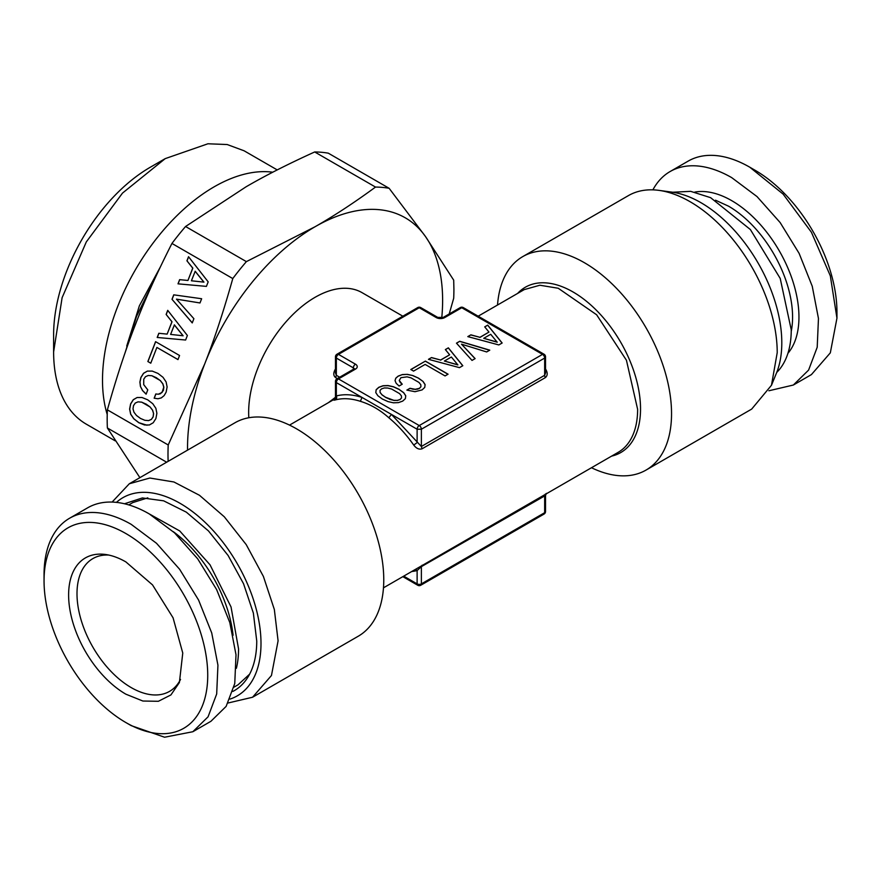 <?xml version="1.0" encoding="UTF-8"?>
<svg xmlns="http://www.w3.org/2000/svg" width="881" height="881" viewBox="0 0 881 881"><rect width="100%" height="100%" fill="white"/><g stroke="black" fill="none" stroke-linecap="round" stroke-linejoin="round"><path stroke-width="1.32" d="M387.717 388.025L391.671 389.061L399.611 393.642L401.439 395.943L401.538 397.926L400.007 399.534L397.254 400.392L393.796 400.326L385.493 397.232L381.936 394.721L380.107 392.419L380.008 390.437L381.539 388.873L384.292 387.959L387.717 388.025M380.008 390.437L380.107 392.419M381.936 394.721L380.107 392.541M385.493 397.232L381.936 394.842M389.809 399.269L385.493 397.353M393.796 400.326L389.809 399.39M397.254 400.392L393.796 400.448M400.007 399.534L397.254 400.525M401.538 397.926L400.007 399.655M405.745 395.855L403.663 392.75L399.159 389.468L393.466 386.858L388.014 385.669L383.048 385.856L378.797 387.409L376.154 389.843L375.802 392.629M399.159 389.347L393.466 386.737L388.014 385.548L383.048 385.735L378.797 387.288L376.154 389.721L375.791 392.607L377.883 395.734L382.354 399.038L388.047 401.604L393.466 402.815L398.465 402.606L402.716 401.097L405.392 398.608L405.756 395.756L403.663 392.629L399.159 389.468M498.822 344.934L502.148 343.006L487.711 325.122L484.704 326.862L488.977 332.082L479.936 337.313L470.883 334.835L467.811 336.608L498.822 344.934M456.468 343.161L472.018 360.406L475.123 358.611L461.501 344.174L486.664 351.948L489.77 350.153L459.739 341.277L456.468 343.161M459.475 367.641L462.811 365.725L448.363 347.841L445.357 349.57L449.64 354.801L440.588 360.021L431.536 357.554L428.463 359.327L459.475 367.641M445.07 375.934L448.066 374.194L425.391 361.1L410.821 369.513L413.563 371.099L425.138 364.426L445.07 375.934M396.153 383.268L399.093 386.021L402.232 384.215L399.247 380.493L400.921 377.685L407.066 376.848L411.053 377.872L418.993 382.453L420.821 384.755L420.92 386.737L419.378 388.345L415.226 389.303L409.973 388.301L406.868 390.096L415.006 391.704L422.098 389.909L424.741 387.431L425.105 384.59L423.045 381.44L418.53 378.158L412.848 375.548L407.385 374.359L402.419 374.546L398.179 376.099L395.756 378.213L395.04 380.625L396.153 383.268M354.228 369.106L353.964 368.952A3.006 1.74 60 0 1 355.472 369.106L338.469 378.918A3.006 1.74 -120 0 0 336.96 378.775A3.006 3.006 0 0 0 335.463 381.374L336.344 382.607L362.025 397.43L360.362 401.318A93.948 54.237 -120 0 0 335.463 399.897A3.006 2.423 75.2 0 0 336.344 395.954L336.344 397.386M545.537 368.996C547.784 372.685 547.74 375.548 545.405 377.586L422.109 448.77L421.371 446.48L421.371 429.234A3.006 1.74 60 0 0 419.246 425.556A3.006 1.74 120 0 0 417.12 429.234L421.371 429.234L544.656 358.06L544.656 375.295L421.371 446.48L391.428 414.411L362.025 397.43C352.664 394.424 344.097 393.939 336.344 395.954L336.344 382.607A3.006 1.74 120 0 1 338.469 378.918L419.246 425.556L542.531 354.371A3.006 1.74 60 0 1 544.656 358.06L545.537 356.827A3.006 3.006 0 0 0 544.04 354.228L463.263 307.59A3.006 3.006 0 0 0 460.256 307.59L443.253 317.402L437.747 317.402L420.744 307.59A3.006 3.006 0 0 0 417.737 307.59L336.96 354.228A3.006 3.006 0 0 0 335.463 356.827L335.463 372.861L336.344 375.295L335.595 377.586C333.249 375.702 333.205 372.839 335.463 368.996M544.04 354.228A3.006 1.74 -60 0 0 542.531 354.371L461.754 307.733A3.006 1.74 -60 0 1 463.263 307.59M420.744 307.59A3.006 1.74 -60 0 0 419.246 307.733L436.249 317.556A6.013 3.469 0 0 0 444.751 317.556L461.754 307.733A3.006 1.74 -120 0 0 460.256 307.59M417.737 307.59A3.006 1.74 -120 0 1 419.246 307.733L338.469 354.371A3.006 1.74 -120 0 0 336.96 354.228M470.883 334.835L467.954 336.652M479.936 337.313L470.883 334.967M488.977 332.082L479.936 337.434M487.711 325.122L484.77 326.939M502.082 343.05L487.711 325.243M459.739 341.277L456.545 343.238M489.627 350.242L459.739 341.399M461.501 344.174L475.057 358.655M431.536 357.554L428.607 359.371M440.588 360.021L431.536 357.675M449.64 354.801L440.588 360.153M448.363 347.841L445.423 349.658M462.745 365.758L448.363 347.962M425.391 361.1L410.931 369.58M447.966 374.249L425.391 361.221M395.756 378.213L395.062 380.68M398.179 376.099L395.756 378.334M402.419 374.546L398.179 376.22M407.385 374.359L402.419 374.678M412.848 375.548L407.385 374.48M418.53 378.158L412.848 375.669M423.045 381.44L418.53 378.279M425.083 384.689L423.045 381.561M409.973 388.301L407.011 390.14M412.715 389.061L409.973 388.422M415.226 389.303L412.715 389.182M417.484 389.061L415.226 389.424M419.378 388.345L417.484 389.182M420.92 386.737L419.378 388.466M399.247 380.493L400.139 382.244M402.143 384.259L400.139 382.376M422.109 448.77C419.202 449.784 416.416 448.55 413.74 445.081L417.12 442.592L417.12 429.234L391.428 414.411L388.84 417.77C380.063 409.918 370.56 404.434 360.362 401.318M497.369 327.28L515.121 337.533M355.472 369.106A6.013 3.469 0 0 0 355.472 364.194L338.469 354.371A3.006 1.74 120 0 0 336.344 358.06L335.463 356.827M365.835 337.555L383.598 327.303M497.214 342.202L483.724 338.326L490.717 334.295L497.214 342.202M457.878 364.921L444.376 361.045L451.369 357.003L457.878 364.921M335.463 399.897C333.216 400.503 333.26 400.15 335.595 398.829M545.548 372.916L544.656 375.295A3.006 1.74 -120 0 0 545.405 377.586M335.463 397.287L328.437 402.639M248.816 417.748A93.948 54.237 -60 0 1 248.651 412.363A93.948 54.237 -60 0 1 289.662 317.821A93.948 54.237 -60 0 1 362.058 292.657L402.826 316.191M497.214 342.081L483.724 338.326M457.878 364.8L444.376 361.045M411.724 571.516A96.954 55.977 -120 0 0 417.12 570.525L421.371 566.637L545.537 495.43L546.429 493.36M402.826 576.648L417.737 585.259A3.006 1.74 -60 0 1 417.12 583.883L417.12 570.525L415.887 569.115M129.309 483.768L149.847 478.031L173.931 481.984L199.48 495.287L224.292 516.784L246.228 544.634L263.397 576.438L274.332 609.443L278.088 640.828L271.458 675.507L252.561 697.245L358.237 636.236A123.252 71.163 -120 0 0 383.764 579.819A123.252 71.163 -120 0 0 329.957 455.774A123.252 71.163 -120 0 0 234.985 422.759L129.309 483.768L112.107 502.071M497.523 305.024A123.252 71.163 60 0 1 522.763 256.602A123.252 71.163 60 0 1 617.746 289.629A123.252 71.163 60 0 1 671.542 413.663A123.252 71.163 60 0 1 646.015 470.091A123.252 71.163 60 0 1 591.47 467.734M545.537 495.43L545.537 511.465A3.006 1.74 180 0 1 544.656 512.698L421.371 583.883L421.371 566.637L422.109 565.206M417.12 583.883L403.707 576.141L417.12 583.883A3.006 1.74 0 0 0 421.371 583.883A3.006 1.74 60 0 1 420.744 585.259A3.006 3.006 0 0 1 417.737 585.259M658.966 190.373L672.038 192.146A114.409 66.053 -120 0 1 781.799 342.786A114.409 66.053 -120 0 1 776.48 373.048L771.481 385.25L777.218 352.653A123.252 71.163 -120 0 0 658.966 190.373A123.252 71.163 -120 0 0 628.439 195.593L522.763 256.602M545.537 511.465A3.006 3.006 0 0 1 544.04 514.075L544.656 512.698L544.656 495.452L545.405 494.021M771.481 385.25L751.691 409.081L646.015 470.091M252.561 697.245L228.102 702.994M116.424 502.379A114.409 66.053 60 0 1 206.495 523.699A114.409 66.053 60 0 1 260.996 643.471A114.409 66.053 60 0 1 230.007 699.096M232.826 691.442A108.396 62.584 60 0 0 256.745 641.016L253.365 613.088L243.541 583.729L228.124 555.515L208.478 530.935L186.332 512.158L163.635 500.826L142.392 497.941L124.474 503.767M233.983 687.147L238.024 684.823L249.609 674.174M147.821 497.853L132.8 502.577L128.758 504.901M236.383 668.294A105.213 60.745 -120 0 0 238.553 648.923L231.042 606.965L210.019 564.798L179.724 530.946L146.29 512.257M672.677 192.245L690.649 191.342L710.604 197.663L750.381 229.545L780.214 278.44L791.248 329.824A105.213 60.745 60 0 1 776.723 372.443M233.069 635.278A98.309 56.758 -120 0 0 173.227 531.628M192.829 731.737L210.9 721.308L226.142 706.375L234.753 683.546L236.009 654.77L229.798 622.537L216.649 589.609L197.696 558.84L174.57 532.862L149.274 513.92A123.252 71.163 -120 0 0 87.648 507.819L69.577 518.248A123.252 71.163 -120 0 0 44.05 574.676L44.05 580.81A115.741 66.824 60 0 1 125.895 533.556A115.741 66.824 60 0 1 207.729 675.309A115.741 66.824 60 0 1 125.895 722.563L131.203 725.625L164.56 737.221L192.829 731.737L208.07 716.815L216.682 693.975L217.937 665.199L211.726 632.965L198.577 600.049L179.625 569.269L156.51 543.291L131.203 524.349A123.252 71.163 -120 0 0 69.577 518.248M652.898 189.844A123.252 71.163 60 0 1 670.1 171.542A123.252 71.163 60 0 1 731.726 177.643L757.021 196.584L780.148 222.563L799.1 253.332L812.249 286.259L818.46 318.493L817.205 347.268L808.593 370.097L793.352 385.03L811.423 374.59L830.32 352.852L836.95 318.173L830.32 275.83L811.423 232.276L783.143 194.128L749.797 167.214A123.252 71.163 60 0 0 688.171 161.113L670.1 171.542M768.893 390.768L793.352 385.03M131.203 725.625L125.895 722.563A115.741 66.824 60 0 1 44.05 580.81M836.95 318.173L836.95 312.039A115.741 66.824 -120 0 0 755.105 170.286L749.797 167.214L755.105 170.286M125.895 561.924A80.997 46.77 -120 0 0 105.456 554.479A80.997 46.77 -120 0 0 69.566 607.538A80.997 46.77 -120 0 0 125.895 694.195L142.898 701.034L158.371 701.287L170.914 694.933L179.394 682.544L182.763 653.041L173.061 617.79L152.534 584.907L125.895 561.924M108.737 555.052A76.658 44.259 -120 0 0 92.879 558.598A76.658 44.259 -120 0 0 76.999 593.695A76.658 44.259 -120 0 0 131.203 687.587A76.658 44.259 -120 0 0 169.537 691.376A76.658 44.259 -120 0 0 180.539 679.416M139.892 477.656L107.383 427.99A202.167 116.721 120 0 1 107.174 419.048A202.167 116.721 120 0 1 107.383 409.852L168.216 444.971L204.623 364.15C214.281 339.57 223.664 311.037 232.782 278.561A202.167 116.721 -60 0 1 246.383 261.624L185.561 226.505L245.997 186.849C265.027 175.748 287.922 164.119 314.693 151.961A202.167 116.721 120 0 1 328.294 153.173L389.127 188.292L425.534 236.604L453.693 280.147L453.913 289.089A202.167 116.721 -60 0 1 453.693 298.285L449.2 313.977M246.383 261.624L315.079 226.736A180.374 104.145 -60 0 1 425.534 236.604A180.374 104.145 -60 0 1 441.766 317.909M187.554 450.136A180.374 104.145 -60 0 1 204.623 364.15A180.374 104.145 -60 0 1 315.079 226.736C334.306 215.746 354.448 202.531 375.515 187.069A202.167 116.721 -60 0 1 389.127 188.292M314.693 151.961L375.515 187.069M107.383 409.852C116.501 377.365 125.884 348.832 135.542 324.263C145.002 299.562 157.137 272.625 171.949 243.442L232.782 278.561M185.561 226.505A202.167 116.721 120 0 0 171.949 243.442M107.383 427.99L166.652 462.206M168.216 444.971A202.167 116.721 120 0 0 167.996 454.167A202.167 116.721 120 0 0 168.139 461.347M178.006 283.836L206.418 286.391L208.18 281.854L188.534 256.712L186.937 260.809L192.73 268.132L187.939 280.466L179.636 279.651L178.006 283.836L206.418 286.391M173.733 294.838L172.004 299.298L192.245 322.92L193.886 318.691L176.464 299.144L199.987 302.965L201.639 298.736L173.733 294.838M140.431 386.462L142.524 390.558L146.114 394.159L147.777 389.887L143.713 384.645L143.746 379.215L145.497 376.683L148.239 375.482L151.873 375.724L156.278 377.674L160.276 380.581L162.776 383.819L163.767 387.177L162.104 392.43L158.316 394.225L155.794 393.972L154.153 398.201L157.952 398.763L161.344 397.882L164.13 395.613L166.146 392.144L167.115 386.924L166.102 381.925L163.018 377.31L157.941 373.401L152.237 371.088L147.358 371.11L143.504 373.302L140.85 377.542L139.892 382.068L140.431 386.462L142.612 390.569L146.136 394.104M156.884 347.433L177.973 359.602L179.559 355.506L155.574 341.663L147.865 361.529L150.772 363.203L156.884 347.433L177.984 359.569M157.192 337.467L185.616 340.022L187.378 335.485L167.72 310.343L166.135 314.44L171.927 321.763L167.137 334.108L158.822 333.282L157.192 337.467L185.616 340.022M156.884 413.299L155.871 408.299L152.776 403.729L147.689 399.809L141.984 397.496L137.117 397.518L133.262 399.71L130.597 403.961L129.617 409.114L130.652 414.18L133.747 418.75L138.802 422.715L144.495 424.961L149.352 424.983L153.217 422.748L155.904 418.563L156.884 413.299M186.937 260.809L192.829 268.132L187.939 280.466M188.6 256.789L187.036 260.82M179.724 279.662L178.094 283.847M172.004 299.298L192.278 322.853M176.464 299.144L199.998 302.954M173.832 294.849L172.103 299.298M151.873 375.724L160.364 380.581L162.875 383.83L163.855 387.177L163.37 390.503L160.518 393.708L158.316 394.225M154.153 398.201L157.974 398.763M155.893 393.983L154.252 398.212M147.358 371.11L143.603 373.302L140.938 377.553L139.991 382.068L140.519 386.473M152.259 371.088L147.457 371.11M147.865 361.529L150.783 363.17M155.651 341.707L147.953 361.529M166.135 314.44L172.015 321.774L167.137 334.108M167.786 310.42L166.223 314.451M158.91 333.293L157.292 337.478M137.117 397.518L133.35 399.721L130.685 403.961L129.705 409.125L130.74 414.191L133.835 418.761L138.901 422.715L147.061 425.237M142.006 397.507L137.205 397.529M195.208 271.26L203.94 282.129L191.419 280.786L195.208 271.26M174.405 324.891L183.127 335.771L170.606 334.417L174.405 324.891M146.125 404.093L150.111 407L152.622 410.249L153.602 413.596L153.129 416.922L151.345 419.433L148.559 420.611L144.825 420.292L140.464 418.431L136.489 415.48L133.989 412.242L132.998 408.883L133.505 405.634L135.267 403.058L138.009 401.857L141.72 402.154L150.111 407M126.721 346.057L139.363 305.839L160.298 267.053M195.119 271.249L203.841 282.129M174.306 324.891L183.039 335.76M150.023 406.989L152.622 410.249M152.534 410.238L153.602 413.596M153.514 413.585L153.129 416.922M153.03 416.911L151.345 419.433M151.246 419.422L148.559 420.611M148.471 420.6L144.825 420.292M141.621 402.143L146.037 404.093M107.218 414.488A157.831 91.117 -60 0 1 102.504 380.151A157.831 91.117 -60 0 1 159.747 234.555A157.831 91.117 -60 0 1 272.747 172.213M277.229 169.912L244.125 150.805L227.221 144.539L207.927 143.779L165.221 158.624L122.503 193.093L86.305 241.923L62.111 297.701L53.62 351.926A157.831 91.117 120 0 0 86.305 424.168L115.18 440.841M165.221 158.624L150.332 167.214A136.786 78.971 120 0 0 53.62 334.736L53.62 351.926M339.659 377.211L336.344 375.295L336.344 358.06L353.347 367.873A3.006 1.74 180 0 1 354.184 368.809M353.347 369.315L353.347 367.873A3.006 1.74 -60 0 1 355.472 364.194M444.751 317.556A3.006 1.74 -120 0 0 443.253 317.402M436.249 317.556A3.006 1.74 -60 0 1 437.747 317.402M335.716 398.763A3.006 1.74 60 0 1 335.694 398.774L334.571 399.478L335.463 397.408L335.463 381.374M413.74 445.081A93.948 54.237 -120 0 0 388.84 417.77M383.477 587.825L618.176 452.327A93.948 54.237 -120 0 0 637.613 410.931A93.948 54.237 -120 0 0 637.624 409.313L626.435 360.241L596.624 314.77L558.235 288.252L539.888 285.235L524.228 289.607L478.174 316.191M337.302 378.577L335.595 377.586M611.579 456.127A95.445 55.107 -120 0 0 640.52 410.502A95.445 55.107 -120 0 0 640.531 408.872A95.445 55.107 -120 0 0 593.232 307.194A95.445 55.107 -120 0 0 517.632 293.417M715.504 200.207L728.532 206.176A90.567 52.287 60 0 1 791.237 331.377M694.812 192.091A95.071 54.886 60 0 1 731.726 200.659A95.071 54.886 60 0 1 790.896 275.588A95.071 54.886 60 0 1 787.911 353.347M353.964 368.952L336.96 378.775M335.11 398.785L289.53 425.105M545.537 356.827L545.537 372.872M544.04 514.075L420.744 585.259M153.911 280.753L136.533 316.433L125.025 352.973"/></g></svg>
